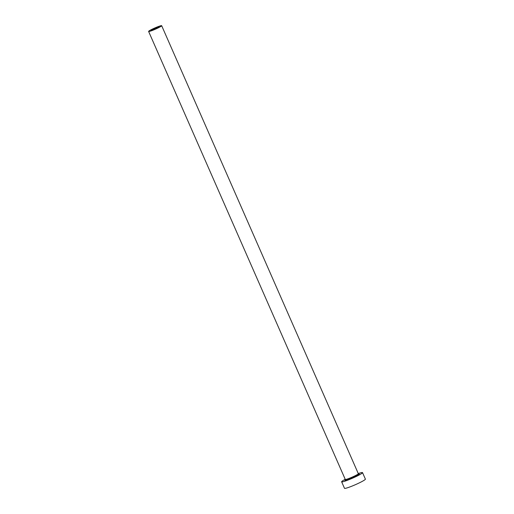 <?xml version="1.0" encoding="UTF-8"?>
<svg xmlns="http://www.w3.org/2000/svg" width="514" height="514" viewBox="0 0 514 514"><rect width="100%" height="100%" fill="white"/><g stroke="black" fill="none" stroke-linecap="round" stroke-linejoin="round"><path stroke-width="0.77" d="M153.223 29.015A4.279 0.405 -23.7 0 0 151.225 30.287A4.279 0.405 -23.7 0 0 157.059 28.116A4.279 0.405 -23.7 0 0 159.064 26.844A4.279 0.405 -23.7 0 0 153.223 29.015M158.338 27.82A7.132 0.668 -23.7 0 0 161.672 25.7A7.132 0.668 -23.7 0 0 151.945 29.317A7.132 0.668 -23.7 0 0 148.61 31.431A7.132 0.668 -23.7 0 0 158.338 27.82M345.215 479.311A11.411 1.073 -23.7 0 0 341.637 481.798A11.411 1.073 -23.7 0 0 357.198 476.015A11.411 1.073 -23.7 0 0 362.531 472.623A11.411 1.073 -23.7 0 0 358.277 473.574M341.637 481.798L344.489 488.3A11.411 1.073 -23.7 0 0 360.051 482.517A11.411 1.073 -23.7 0 0 365.39 479.125L362.531 472.623M357.815 474.236A7.845 0.739 156.3 0 1 355.598 476.388A7.845 0.739 156.3 0 1 346.86 480.031A7.845 0.739 156.3 0 1 346.018 479.414M346.044 479.408L345.235 479.992L345.267 479.427A7.132 0.668 -23.7 0 0 354.994 475.81A7.132 0.668 -23.7 0 0 358.329 473.696L358.766 474.049L357.789 474.255M161.672 25.7L358.329 473.696M148.61 31.431L345.267 479.427"/></g></svg>

